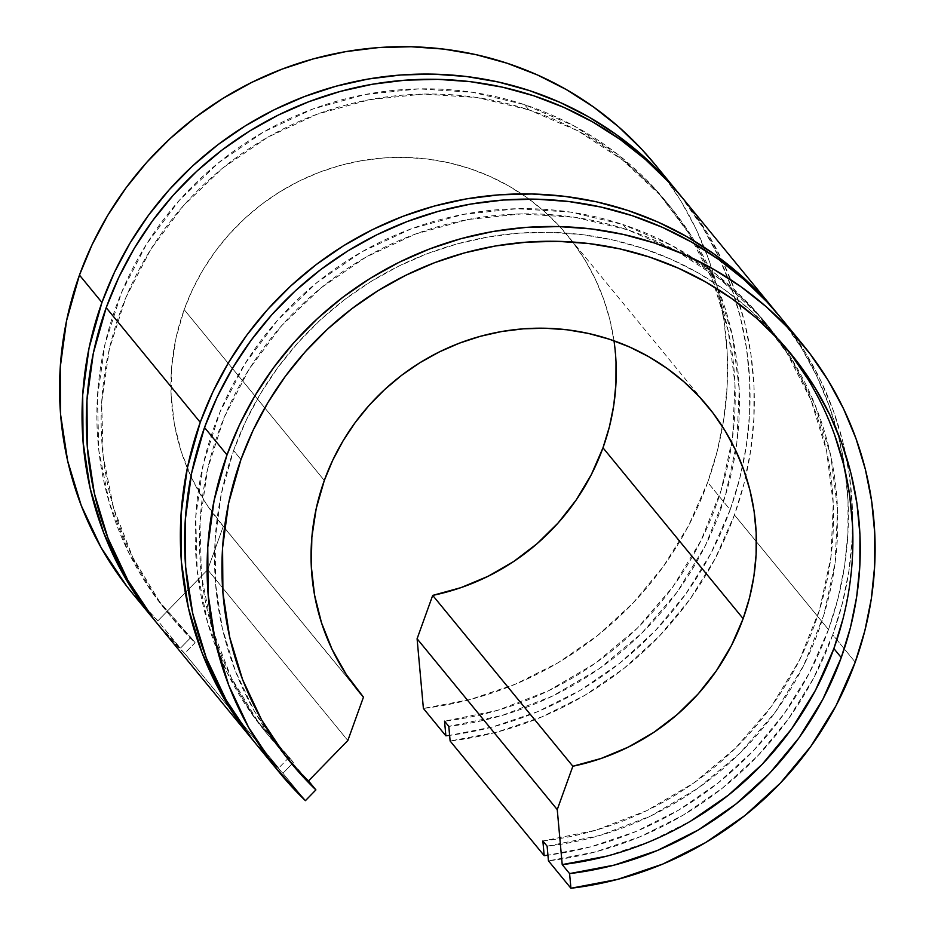 <?xml version="1.0" encoding="UTF-8"?>
<svg xmlns="http://www.w3.org/2000/svg" width="935" height="935" viewBox="0 0 935 935"><rect width="100%" height="100%" fill="white"/><g stroke="black" fill="none" stroke-linecap="round" stroke-linejoin="round"><path stroke-width="0.7" stroke-dasharray="4.67 3.51" d="M787.083 349.223A322.996 313.4 140.6 0 0 783.437 344.688A322.996 313.4 140.6 0 0 482.039 238.098A322.996 313.4 140.6 0 0 233.575 450.53L240.95 459.517L233.575 450.53A322.996 313.4 140.6 0 0 284.018 754.416A322.996 313.4 140.6 0 0 287.746 758.881M158.985 625.702A338.014 327.975 140.6 0 0 184.627 653.425L278.677 768.067L289.16 757.303L293.426 762.504A322.996 313.4 -39.4 0 1 268.918 736.009A322.996 313.4 -39.4 0 1 259.369 353.792A322.996 313.4 -39.4 0 1 627.163 229.694L622.897 224.505A322.996 313.4 140.6 0 0 255.103 348.591A322.996 313.4 140.6 0 0 264.652 730.819A322.996 313.4 140.6 0 0 289.16 757.303L293.426 762.504L282.943 773.268L305.418 800.664L282.943 773.268L293.426 762.504L258.574 722.662L231.144 677.361L211.918 627.899L201.434 575.668L199.996 522.162L207.64 468.926L224.166 417.454L249.084 369.231L281.692 325.625L321.056 287.875L366.052 257.067L415.397 234.077L467.687 219.55L521.438 213.916L575.107 217.341L627.163 229.694L676.122 250.662L720.593 279.623L759.302 315.761L791.139 358.035L815.215 405.252L830.829 456.058L837.538 509.002L835.154 562.578L823.747 615.253L803.633 665.545L775.396 711.991L739.83 753.283L697.954 788.24L650.97 815.869L600.212 835.376L547.115 846.198A322.996 313.4 -39.4 0 0 812.036 647.359A322.996 313.4 -39.4 0 0 768.336 326.28A322.996 313.4 -39.4 0 0 627.163 229.694L622.897 224.505L570.841 212.14L517.172 208.727L463.421 214.36L411.131 228.876L361.787 251.866L316.79 282.674L277.426 320.425L244.818 364.031L219.9 412.253L203.386 463.725L195.731 516.973L197.168 570.467L207.652 622.698L226.878 672.171L254.308 717.472L289.16 757.303L278.677 768.067A338.014 327.975 -39.4 0 1 255.185 742.928M132.244 593.106A338.014 327.975 140.6 0 0 157.886 620.828L180.361 648.224L190.845 637.471L195.099 642.661A322.996 313.4 -39.4 0 1 170.602 616.177A322.996 313.4 -39.4 0 1 161.054 233.949A322.996 313.4 -39.4 0 1 528.848 109.862L524.582 104.662A322.996 313.4 140.6 0 0 156.788 228.748A322.996 313.4 140.6 0 0 166.336 610.976A322.996 313.4 140.6 0 0 190.845 637.471L195.099 642.661L184.627 653.425L278.677 768.067L255.197 742.951M681.872 197.203L689.259 206.577L707.374 233.189L722.732 261.519L735.179 291.288L744.587 322.213L750.875 353.991L753.984 386.319L753.867 418.903L750.548 451.406L744.05 483.512L734.431 514.94L715.217 558.487L690.1 599.078L659.549 635.894L624.206 668.209L584.772 695.36L542.031 716.818L496.847 732.14L450.132 741.011A338.014 327.975 140.6 0 0 734.431 514.94L828.48 629.582L838.099 598.155L844.597 566.037L847.916 533.534L848.033 500.961L844.924 468.634L838.637 436.844L829.228 405.919L816.781 376.15L801.435 347.832L777.803 314.16A338.014 327.975 -39.4 0 1 828.48 629.582L734.431 514.94A338.014 327.975 140.6 0 0 745.861 476.02A338.014 327.975 140.6 0 0 681.638 196.911M655.131 164.607L662.518 173.98L680.645 200.593L695.991 228.923L708.438 258.691L717.846 289.616L724.134 321.395L727.243 353.734L727.126 386.307L723.807 418.81L717.309 450.927L707.69 482.343L688.476 525.891L663.359 566.481L632.82 603.297L597.465 635.613L558.031 662.775L515.29 684.221L470.106 699.544L423.391 708.426A338.014 327.975 140.6 0 0 707.69 482.343L730.165 509.739L739.784 478.323L746.282 446.205L749.601 413.702L749.718 381.129L746.609 348.79L740.321 317.012L730.913 286.087L718.466 256.319L703.12 227.988L679.488 194.328A338.014 327.975 -39.4 0 1 730.165 509.739L707.69 482.343A338.014 327.975 140.6 0 0 722.521 426.664A338.014 327.975 140.6 0 0 654.897 164.326M613.991 340.796A225.347 218.65 140.6 0 0 567.79 235.784A225.347 218.65 140.6 0 0 357.509 161.428A225.347 218.65 140.6 0 0 184.172 309.637A225.347 218.65 140.6 0 0 219.351 521.648A225.347 218.65 140.6 0 0 223.301 526.312L207.687 569.684L157.886 620.828L180.361 648.224A338.014 327.975 -39.4 0 1 156.87 623.084M780.187 317.035L787.574 326.42L805.701 353.033L821.047 381.351L833.494 411.119L842.903 442.045L849.19 473.823L852.299 506.162L852.182 538.735L848.863 571.238L842.365 603.356L832.746 634.771L813.532 678.319L788.415 718.91L757.864 755.737L722.521 788.053L683.088 815.203L640.346 836.661L595.163 851.972L548.448 860.854A338.014 327.975 140.6 0 0 832.746 634.771L855.221 662.167L832.746 634.771A338.014 327.975 140.6 0 0 846.081 456.058A338.014 327.975 140.6 0 0 779.954 316.755M257.3 745.546A338.014 327.975 140.6 0 0 282.943 773.268L257.639 745.943M616.013 362.055L613.944 340.504L609.76 319.314L603.484 298.697L595.186 278.852L584.948 259.965L572.875 242.223L559.06 225.802L543.667 210.854L526.814 197.519L508.687 185.925L489.449 176.189L469.288 168.405L448.403 162.643L426.979 158.962L405.241 157.407L383.385 157.98L361.635 160.668L340.188 165.472L319.256 172.32L299.036 181.156L279.729 191.897L261.519 204.426L244.584 218.65L229.087 234.404L215.167 251.55L202.965 269.935L192.598 289.347L184.172 309.637L324.316 480.461L184.172 309.637L176.072 337.675L171.701 366.415L171.128 395.376L174.366 424.046L181.343 451.932L191.956 478.58L206.027 503.509L223.301 526.312L355.709 687.704L223.301 526.312L207.687 569.684L347.832 740.52L207.687 569.684L157.886 620.828L132.583 593.515M730.165 509.739A338.014 327.975 -39.4 0 1 449.618 735.354L492.581 726.939L537.765 711.617L580.506 690.17L619.94 663.008L655.295 630.693L685.834 593.877L710.962 553.286L730.165 509.739M828.48 629.582A338.014 327.975 -39.4 0 1 547.933 855.186L590.897 846.783L636.081 831.46L678.822 810.002L718.255 782.852L753.61 750.536L784.149 713.709L809.278 673.118L828.48 629.582M159.324 626.111L184.627 653.425L195.099 642.661L160.259 602.83L132.828 557.529L113.602 508.056L103.119 455.824L101.681 402.33L109.325 349.082L125.851 297.61L150.769 249.388L183.377 205.782L222.74 168.031L267.737 137.223L317.082 114.234L369.372 99.718L423.123 94.084L476.792 97.497L528.848 109.862L524.582 104.662A322.996 313.4 140.6 0 1 665.767 201.247A322.996 313.4 140.6 0 1 731.86 442.734A322.996 313.4 140.6 0 1 444.534 721.165L497.63 710.331L548.389 690.836L595.373 663.207L637.249 628.25L672.814 586.958L701.051 540.5L721.165 490.22L732.572 437.545L734.957 383.958L728.248 331.013L712.634 280.208L688.557 233.002L656.721 190.717L618.012 154.591L573.541 125.629L524.582 104.662L472.526 92.296L418.857 88.883L365.106 94.517L312.816 109.033L263.471 132.034L218.474 162.842L179.111 200.581L146.503 244.187L121.585 292.421L105.071 343.881L97.415 397.13L98.853 450.623L109.337 502.855L128.562 552.328L155.993 597.629L190.845 637.471L180.361 648.224L156.881 623.107M528.848 109.862A322.996 313.4 -39.4 0 1 670.021 206.448A322.996 313.4 -39.4 0 1 713.721 527.515A322.996 313.4 -39.4 0 1 448.8 726.366L501.896 715.532L552.655 696.026L599.639 668.408L641.515 633.451L677.08 592.159L705.317 545.701L725.431 495.421L736.838 442.734L739.223 389.159L732.514 336.214L716.9 285.409L692.823 238.191L660.975 195.918L622.266 159.78L577.807 130.818L528.848 109.862M542.861 840.997A322.996 313.4 140.6 0 0 807.77 642.158A322.996 313.4 140.6 0 0 764.082 321.079A322.996 313.4 140.6 0 0 622.897 224.505L671.856 245.461L716.327 274.423L755.036 310.56L786.873 352.834L810.949 400.051L826.563 450.857L833.272 503.801L830.888 557.377L819.481 610.064L799.367 660.344L771.13 706.79L735.564 748.082L693.688 783.039L646.704 810.668L595.946 830.175L542.861 840.997M606.862 856.121L650.035 841.477L690.871 820.977M843.078 618.549L849.284 587.858L852.463 556.804L852.568 525.68M834.604 434.857L822.706 406.409L808.039 379.353M790.718 353.921L770.931 330.382L748.853 308.947L724.719 289.827L698.726 273.219L671.155 259.264L642.251 248.102L612.32 239.851L581.617 234.58L550.458 232.336L519.135 233.154L487.953 237.023L457.215 243.895L427.213 253.712L398.228 266.381L370.564 281.774L344.454 299.738L320.179 320.121L297.961 342.713L278.011 367.291L260.514 393.623L245.66 421.463L233.575 450.53L221.256 494.124L215.202 538.841L215.541 583.767L222.273 628.004L235.258 670.676L254.227 710.904L278.817 747.895L308.515 780.912M284.018 754.416L291.393 763.404M783.437 344.688L790.811 353.675M264.652 730.819L268.918 736.009M166.336 610.976L170.602 616.177M707.947 406.62L567.79 235.784M359.507 692.484L219.351 521.648M665.767 201.247L670.021 206.448M764.082 321.079L768.336 326.28"/><path stroke-width="1.4" d="M287.746 758.881A322.996 313.4 140.6 0 0 308.515 780.912L315.901 789.9A322.996 313.4 -39.4 0 1 291.393 763.404A322.996 313.4 -39.4 0 1 240.95 459.517A322.996 313.4 -39.4 0 1 489.414 247.097A322.996 313.4 -39.4 0 1 790.811 353.675A322.996 313.4 -39.4 0 1 841.255 657.562L833.88 648.574A322.996 313.4 140.6 0 0 787.083 349.223M775.688 311.554L681.638 196.911A338.014 327.975 140.6 0 0 366.216 85.377A338.014 327.975 140.6 0 0 106.204 307.685L200.254 422.328A338.014 327.975 -39.4 0 1 460.265 200.02A338.014 327.975 -39.4 0 1 775.688 311.554A338.014 327.975 -39.4 0 1 777.803 314.16L762.598 296.582L739.503 274.154L714.235 254.145L687.038 236.754L658.182 222.156L627.946 210.48L596.612 201.843L564.483 196.327L531.875 193.989L499.091 194.842L466.46 198.886L434.284 206.074L402.892 216.347L372.562 229.601L343.601 245.718L316.287 264.523L290.878 285.853L267.632 309.485L246.746 335.209L228.444 362.768L212.899 391.905L200.254 422.328L106.204 307.685A338.014 327.975 140.6 0 0 158.985 625.702L253.034 740.345A338.014 327.975 -39.4 0 1 200.254 422.328L187.351 467.944L181.016 514.741L181.378 561.76L188.426 608.054L202.007 652.7L221.864 694.81L247.6 733.519L255.197 742.951M255.185 742.928A338.014 327.975 -39.4 0 1 253.034 740.345M677.372 191.722L654.897 164.326A338.014 327.975 140.6 0 0 339.475 52.781A338.014 327.975 140.6 0 0 79.463 275.089L101.938 302.484A338.014 327.975 -39.4 0 1 361.95 80.176A338.014 327.975 -39.4 0 1 677.372 191.722A338.014 327.975 -39.4 0 1 679.488 194.316L664.282 176.738L641.188 154.31L615.92 134.313L588.723 116.922L559.866 102.324L529.631 90.648L498.285 81.999L466.168 76.483L433.548 74.145L400.776 74.999L368.145 79.043L335.969 86.242L304.576 96.515L274.247 109.769L245.286 125.874L217.972 144.68L192.563 166.009L169.317 189.653L148.431 215.366L130.129 242.936L114.584 272.062L101.938 302.484L79.463 275.089A338.014 327.975 140.6 0 0 132.244 593.106L154.719 620.501A338.014 327.975 -39.4 0 1 101.938 302.484L89.035 348.112L82.701 394.897L83.063 441.916L90.111 488.21L103.691 532.868L123.549 574.967L149.284 613.687L156.881 623.107M156.87 623.084A338.014 327.975 -39.4 0 1 154.719 620.501M802.429 344.15L779.954 316.755A338.014 327.975 140.6 0 0 464.531 205.209A338.014 327.975 140.6 0 0 204.52 427.517L226.995 454.913A338.014 327.975 -39.4 0 1 487.006 232.605A338.014 327.975 -39.4 0 1 802.429 344.15A338.014 327.975 -39.4 0 1 855.221 662.167A338.014 327.975 -39.4 0 1 570.923 888.25L548.448 860.854L547.115 846.198L542.861 840.997L544.182 855.654L450.132 741.011L448.8 726.366L444.534 721.165L445.866 735.822L423.391 708.426L417.092 638.769L432.706 595.396A225.347 218.65 140.6 0 0 602.981 447.807L743.138 618.631A225.347 218.65 -39.4 0 1 572.863 766.232L432.706 595.396L572.863 766.232L557.248 809.605L417.092 638.769L557.248 809.605L562.216 864.606L569.59 873.594L570.923 888.25L548.448 860.854L547.115 846.198L542.861 840.997L544.182 855.654L450.132 741.011L448.8 726.366L444.534 721.165L445.866 735.822L423.391 708.426L417.092 638.769L432.706 595.396L460.978 587.624L488.105 576.276L513.619 561.561L537.064 543.702L558.066 523.027L576.252 499.874L591.306 474.664L602.981 447.807A225.347 218.65 140.6 0 0 613.991 340.796M780.187 317.035L766.864 301.783L743.769 279.355L718.501 259.346L691.304 241.955L662.447 227.357L632.2 215.681L600.866 207.044L568.749 201.528L536.129 199.178L503.357 200.032L470.726 204.075L438.55 211.275L407.157 221.548L376.828 234.802L347.867 250.907L320.553 269.724L295.144 291.042L271.886 314.686L251.012 340.41L232.71 367.969L217.165 397.094L204.52 427.517A338.014 327.975 140.6 0 0 257.3 745.546L279.775 772.941A338.014 327.975 -39.4 0 1 226.995 454.913L204.52 427.517L191.617 473.145L185.282 519.942L185.644 566.949L192.692 613.255L206.273 657.901L226.13 699.999L251.866 738.72L257.639 745.943M690.871 820.977L728.564 795.03L762.341 764.152L791.524 728.973L815.53 690.182L833.88 648.574L841.255 657.562L850.453 627.537L856.659 596.857L859.838 565.792L859.943 534.668L856.974 503.766L850.967 473.402L841.979 443.856L830.081 415.409L815.413 388.341L798.104 362.909L778.306 339.37L756.24 317.935L732.093 298.814L706.1 282.206L678.529 268.252L649.638 257.09L619.695 248.839L588.992 243.567L557.833 241.335L526.51 242.153L495.328 246.01L464.59 252.882L434.588 262.7L405.603 275.369L377.939 290.762L351.829 308.737L327.554 329.108L305.336 351.7L285.385 376.279L267.889 402.611L253.034 430.451L240.95 459.517L228.631 503.123L222.577 547.828L222.916 592.755L229.648 636.992L242.632 679.663L261.601 719.892L286.192 756.883L315.901 789.9L308.515 780.912L347.832 740.52L363.458 697.148L355.709 687.704L363.458 697.148A225.347 218.65 -39.4 0 1 359.507 692.484A225.347 218.65 -39.4 0 1 324.316 480.461A225.347 218.65 -39.4 0 1 497.665 332.264A225.347 218.65 -39.4 0 1 707.947 406.62A225.347 218.65 -39.4 0 1 743.138 618.631L731.462 645.501L716.409 670.711L698.223 693.863L677.221 714.539L653.775 732.385L628.262 747.112L601.135 758.46L572.863 766.232L557.248 809.605L562.216 864.606L569.59 873.594L614.237 865.109L657.41 850.476L698.258 829.976L735.938 804.03L769.715 773.151L798.899 737.96L822.905 699.181L841.255 657.562A322.996 313.4 -39.4 0 1 569.59 873.594L570.923 888.25L617.638 879.367L662.822 864.057L705.563 842.599L744.996 815.449L780.351 783.133L810.89 746.305L836.019 705.715L855.221 662.167L864.84 630.751L871.338 598.634L874.657 566.131L874.774 533.558L871.665 501.218L865.378 469.44L855.969 438.515L843.522 408.747L828.176 380.428L810.049 353.816L789.339 329.178L766.244 306.75L740.976 286.741L713.779 269.35L684.923 254.752L654.687 243.077L623.341 234.44L591.224 228.923L558.604 226.574L525.832 227.427L493.201 231.471L461.025 238.67L429.632 248.944L399.303 262.197L370.342 278.303L343.028 297.12L317.619 318.438L294.373 342.081L273.488 367.806L255.185 395.365L239.64 424.49L226.995 454.913L214.092 500.541L207.757 547.337L208.119 594.344L215.167 640.65L228.748 685.297L248.605 727.395L274.341 766.116L305.418 800.664L315.901 789.9L305.418 800.664A338.014 327.975 -39.4 0 1 279.775 772.941M308.515 780.912L347.832 740.52L363.458 697.148L346.184 674.345L332.112 649.416L321.5 622.768L314.522 594.882L311.285 566.213L311.858 537.251L316.229 508.511L324.316 480.461L332.755 460.184L343.122 440.759L355.323 422.386L369.231 405.241L384.741 389.486L401.676 375.262L419.885 362.733L439.193 351.992L459.412 343.157L480.345 336.308L501.791 331.504L523.542 328.816L545.397 328.243L567.136 329.798L588.559 333.479L609.445 339.241L629.606 347.025L648.843 356.761L666.971 368.355L683.824 381.69L699.216 396.639L713.031 413.06L725.104 430.801L735.342 449.688L743.641 469.534L749.917 490.15L754.101 511.34L756.17 532.892L756.099 554.607L753.89 576.276L749.554 597.687L743.138 618.631L602.981 447.807L609.398 426.851L613.734 405.439L615.943 383.771L616.013 362.055M449.618 735.354A338.014 327.975 -39.4 0 1 445.866 735.822L449.618 735.354M547.933 855.186A338.014 327.975 -39.4 0 1 544.182 855.654L547.933 855.186M132.583 593.515L126.809 586.292L101.073 547.571L81.216 505.473L67.636 460.815L60.588 414.521L60.226 367.502L66.56 320.717L79.463 275.089L92.109 244.666L107.654 215.541L125.956 187.97L146.83 162.258L170.088 138.614L195.497 117.284L222.81 98.479L251.772 82.374L282.101 69.12L313.494 58.847L345.669 51.647L378.301 47.603L411.073 46.75L443.693 49.087L475.81 54.604L507.144 63.253L537.391 74.929L566.248 89.526L593.444 106.917L618.713 126.915L641.807 149.343L655.131 164.607M681.872 197.203L668.548 181.939L645.454 159.511L620.185 139.502L592.989 122.123L564.132 107.513L533.885 95.837L502.551 87.2L470.422 81.684L437.814 79.346L405.042 80.2L372.41 84.243L340.235 91.431L308.842 101.705L278.513 114.97L249.552 131.075L222.238 149.881L196.829 171.21L173.571 194.842L152.697 220.566L134.395 248.126L118.85 277.263L106.204 307.685L93.301 353.313L86.967 400.098L87.329 447.117L94.365 493.411L107.957 538.057L127.814 580.167L153.55 618.876L159.324 626.111M843.078 618.549L833.88 648.574A322.996 313.4 140.6 0 1 562.216 864.606L606.862 856.121M852.568 525.68L849.599 494.779L843.592 464.414L834.604 434.857M808.039 379.353L790.718 353.921"/></g></svg>
